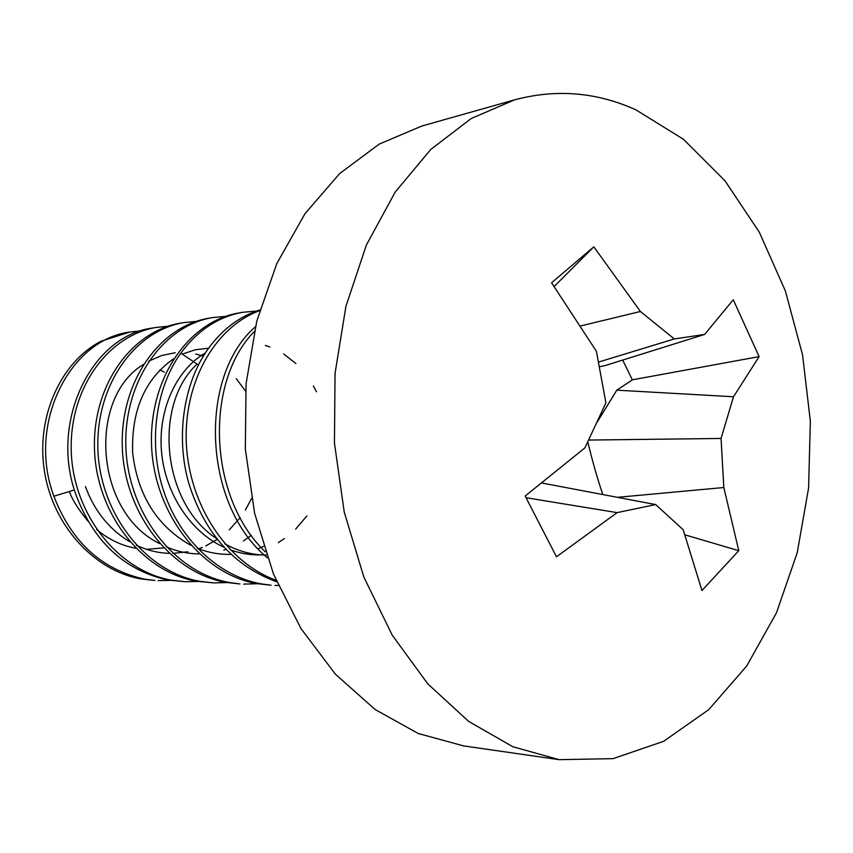 <?xml version="1.0" encoding="UTF-8"?>
<svg xmlns="http://www.w3.org/2000/svg" width="853" height="853" viewBox="0 0 853 853"><rect width="100%" height="100%" fill="white"/><g stroke="black" fill="none" stroke-linecap="round" stroke-linejoin="round"><path stroke-width="1.28" d="M129.731 332.041L101.368 341.115C61.64 361.118 35.751 415.944 44.388 470.824C52.545 524.744 93.617 570.646 141.044 578.952L154.883 580.488L144.338 579.091C101.72 569.623 71.567 541.996 53.878 496.222L74.414 489.953M141.299 330.825L129.741 332.041C69.53 339.782 26.88 424.069 53.878 496.222M155.982 327.445L152.634 328.032C91.953 335.432 48.856 421.883 76.205 495.465C94.182 542.199 124.751 570.39 167.892 580.029L185.378 581.735L171.336 580.168C117.842 570.732 73.603 514.242 71.279 452.314C68.784 388.797 107.862 335.549 155.982 327.456L168.094 326.219M212.269 317.604L208.59 318.254C159.426 326.56 119.591 382.005 122.342 448.55C124.986 513.474 170.547 572.47 225.491 582.332L239.906 583.964L229.276 582.482C174.257 572.576 128.622 513.517 125.913 448.283C123.131 381.568 163.008 325.963 212.269 317.615L225.597 316.356M183.459 322.647L179.962 323.255C131.383 331.422 91.9 385.727 94.523 450.597C96.975 513.847 141.865 571.553 196.009 581.16L213.858 582.898L199.613 581.298C145.341 571.606 100.441 513.879 97.924 450.341C95.312 385.236 134.753 330.889 183.459 322.647L196.169 321.4M242.476 312.326L238.627 312.998C188.918 321.41 148.657 378.178 151.589 446.386C154.436 513.09 200.754 573.483 256.444 583.569L271.051 585.233L260.421 583.729C218.528 575.86 180.239 539.896 164.16 492.48C147.729 445.191 155.31 388.232 180.815 353.174C197.608 330.42 218.165 316.804 242.476 312.326L256.497 311.068M259.813 309.98C239.544 316.292 222.27 329.343 207.961 349.112C183.576 383.072 175.27 437.536 189.099 484.312C205.147 533.893 234.34 566.381 276.692 581.778M276.052 580.296C226.429 562.074 189.185 504.837 186.306 443.272C183.63 380.662 216.15 326.411 259.6 310.695M255.367 326.774C198.301 376.162 202.46 504.507 267.362 557.798M265.315 551.827C208.153 497.587 204.304 382.176 254.247 331.593M170.067 580.403L158.2 580.626M197.811 581.469L185.378 581.735M226.887 582.578L213.858 582.898M257.382 583.74L243.713 584.113M278.291 585.478L275.061 585.393M463.584 745.895L418.258 733.516L375.128 709.515L335.389 674.19L300.938 628.522L273.525 574.176L254.642 513.41L245.323 448.977L246.059 383.861L256.764 321.144L276.767 263.662L304.894 213.847L339.633 173.585L379.212 144.104L421.819 126.041L514.743 99.801C556.455 88.755 596.865 92.124 635.965 109.888L683.445 139.263L725.007 180.815L759.309 232.187L785.378 290.98L802.534 354.784L810.35 421.243L808.591 487.991L797.246 552.659L776.465 612.827L746.706 666.001L708.715 709.664L663.623 741.332L613.062 758.648L559.163 759.66L512.856 746.748L468.638 721.393L427.779 683.85L392.231 635.154L363.858 577.086L344.239 512.056L334.451 443.07L335.048 373.39L345.923 306.344L366.385 245.035L395.195 192.074L430.754 149.467L471.229 118.503L514.743 99.801M738.773 550.697L701.966 590.521L683.189 529.745L655.68 504.581L617.135 512.621L556.476 556.785L525.171 496.03L584.881 447.9L605.907 402.893L596.396 351.297L551.582 282.769L593.827 246.826L640.411 311.494L674.307 338.95L704.642 334.44L733.26 299.734L759.117 356.618L733.505 396.752L721.052 438.463L723.824 487.521L738.773 550.697L685.002 534.852M617.497 497.32L723.824 487.521M704.642 334.44L604.884 365.649L599.51 366.715M622.711 360.073L632.329 379.894L616.804 390.173L733.505 396.752M597.228 422.075L616.804 390.173M602.815 494.516C597.441 478.725 592.43 461.206 587.792 441.961M541.804 483.001L655.68 504.581M526.066 497.725L617.135 512.621M580.584 325.963L640.411 311.494M598.593 362.067L674.307 338.95M554.173 286.48L593.827 246.826M632.308 379.83L759.117 356.618M588.709 440.063L721.052 438.463M85.439 486.594C94.459 510.979 109.216 529.361 129.72 541.73M136.277 545.216C146.897 550.238 157.858 552.957 169.161 553.362M172.818 553.405L187.799 551.795M198.099 548.98L202.353 547.381M205.765 545.888L217.227 539.469M229.286 529.862L240.183 517.632M245.365 510.051L251.56 498.504M245.483 391.005L236.228 378.647M203.345 356.149L195.774 354.016M175.206 352.737L161.697 355.509L148.774 361.139M143.315 364.54C87.528 398.106 94.704 512.354 159.596 543.564M166.143 546.773C176.923 551.465 187.969 553.842 199.282 553.885M223.806 550.121L225.906 549.417M243.382 540.983L251.358 535.311M208.601 348.216L195.23 349.783L182.254 354.134M173.596 358.814C144.925 378.945 131.266 410.325 132.652 452.964C137.781 495.593 157.197 526.397 190.912 545.366M197.459 548.319C208.399 552.669 219.53 554.685 230.875 554.354M258.011 548.778L263.556 546.378M205.37 352.929C176.763 369.413 158.072 409.067 161.441 450.885C164.789 492.693 190.08 531.771 223.774 547.146M230.31 549.833C241.431 553.842 252.68 555.484 264.057 554.749M180.815 353.174L198.429 364.956M278.345 542.572L284.412 538.595M295.639 529.137L306.909 515.926M316.495 391.815L313.371 385.94M295.916 363.559L283.697 353.984M269.857 347.011L265.272 345.465M197.118 364.071C153.092 404.45 161.739 502.886 216.545 538.595M224.904 543.883C238.211 551.262 252.04 554.994 266.413 555.058M164.33 372.164L159.959 369.871M69.349 491.499C72.377 499.933 78.615 509.827 88.051 521.204M96.624 529.489C108.491 539.405 121.521 545.653 135.712 548.244M146.588 549.343L163.584 547.893M558.448 759.565L462.88 745.799"/></g></svg>
